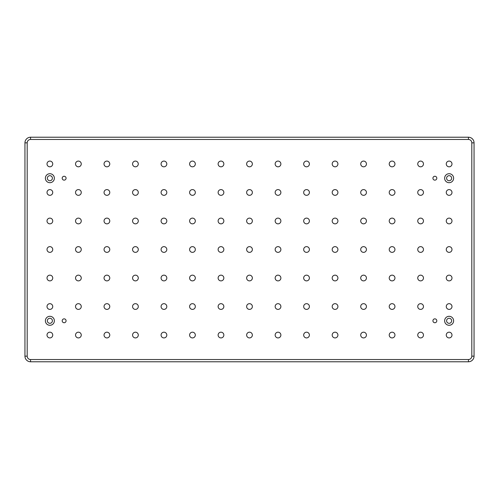 <?xml version="1.0" encoding="UTF-8"?>
<svg xmlns="http://www.w3.org/2000/svg" width="499" height="499" viewBox="0 0 499 499"><rect width="100%" height="100%" fill="white"/><g stroke="black" fill="none" stroke-linecap="round" stroke-linejoin="round"><path stroke-width="0.75" d="M45.384 178.205A4.491 4.491 0 0 0 49.875 182.696A4.491 4.491 0 0 0 54.366 178.205A4.491 4.491 0 0 0 49.875 173.714A4.491 4.491 0 0 0 45.384 178.205M47.349 178.205A2.526 2.526 0 0 0 49.875 180.732A2.526 2.526 0 0 0 52.401 178.205A2.526 2.526 0 0 0 49.875 175.679A2.526 2.526 0 0 0 47.349 178.205M45.384 320.795A4.491 4.491 0 0 0 49.875 325.286A4.491 4.491 0 0 0 54.366 320.795A4.491 4.491 0 0 0 49.875 316.304A4.491 4.491 0 0 0 45.384 320.795M47.349 320.795A2.526 2.526 0 0 0 49.875 323.321A2.526 2.526 0 0 0 52.401 320.795A2.526 2.526 0 0 0 49.875 318.268A2.526 2.526 0 0 0 47.349 320.795M444.634 178.205A4.491 4.491 0 0 0 449.125 182.696A4.491 4.491 0 0 0 453.616 178.205A4.491 4.491 0 0 0 449.125 173.714A4.491 4.491 0 0 0 444.634 178.205M446.599 178.205A2.526 2.526 0 0 0 449.125 180.732A2.526 2.526 0 0 0 451.651 178.205A2.526 2.526 0 0 0 449.125 175.679A2.526 2.526 0 0 0 446.599 178.205M444.634 320.795A4.491 4.491 0 0 0 449.125 325.286A4.491 4.491 0 0 0 453.616 320.795A4.491 4.491 0 0 0 449.125 316.304A4.491 4.491 0 0 0 444.634 320.795M446.599 320.795A2.526 2.526 0 0 0 449.125 323.321A2.526 2.526 0 0 0 451.651 320.795A2.526 2.526 0 0 0 449.125 318.268A2.526 2.526 0 0 0 446.599 320.795M62.194 178.205A1.94 1.94 0 0 0 64.134 180.145A1.94 1.94 0 0 0 66.074 178.205A1.94 1.94 0 0 0 64.134 176.266A1.94 1.94 0 0 0 62.194 178.205M62.194 320.795A1.94 1.94 0 0 0 64.134 322.734A1.94 1.94 0 0 0 66.074 320.795A1.94 1.94 0 0 0 64.134 318.855A1.94 1.94 0 0 0 62.194 320.795M432.926 320.795A1.94 1.94 0 0 0 434.866 322.734A1.94 1.94 0 0 0 436.806 320.795A1.94 1.94 0 0 0 434.866 318.855A1.94 1.94 0 0 0 432.926 320.795M432.926 178.205A1.94 1.94 0 0 0 434.866 180.145A1.94 1.94 0 0 0 436.806 178.205A1.94 1.94 0 0 0 434.866 176.266A1.94 1.94 0 0 0 432.926 178.205M446.262 163.946A2.863 2.863 0 0 0 449.125 166.809A2.863 2.863 0 0 0 451.988 163.946A2.863 2.863 0 0 0 449.125 161.083A2.863 2.863 0 0 0 446.262 163.946M446.262 192.464A2.863 2.863 0 0 0 449.125 195.327A2.863 2.863 0 0 0 451.988 192.464A2.863 2.863 0 0 0 449.125 189.601A2.863 2.863 0 0 0 446.262 192.464M446.262 220.982A2.863 2.863 0 0 0 449.125 223.845A2.863 2.863 0 0 0 451.988 220.982A2.863 2.863 0 0 0 449.125 218.119A2.863 2.863 0 0 0 446.262 220.982M446.262 249.5A2.863 2.863 0 0 0 449.125 252.363A2.863 2.863 0 0 0 451.988 249.5A2.863 2.863 0 0 0 449.125 246.637A2.863 2.863 0 0 0 446.262 249.5M446.262 278.018A2.863 2.863 0 0 0 449.125 280.881A2.863 2.863 0 0 0 451.988 278.018A2.863 2.863 0 0 0 449.125 275.155A2.863 2.863 0 0 0 446.262 278.018M446.262 306.536A2.863 2.863 0 0 0 449.125 309.399A2.863 2.863 0 0 0 451.988 306.536A2.863 2.863 0 0 0 449.125 303.673A2.863 2.863 0 0 0 446.262 306.536M446.262 335.054A2.863 2.863 0 0 0 449.125 337.917A2.863 2.863 0 0 0 451.988 335.054A2.863 2.863 0 0 0 449.125 332.191A2.863 2.863 0 0 0 446.262 335.054M417.744 163.946A2.863 2.863 0 0 0 420.607 166.809A2.863 2.863 0 0 0 423.47 163.946A2.863 2.863 0 0 0 420.607 161.083A2.863 2.863 0 0 0 417.744 163.946M417.744 335.054A2.863 2.863 0 0 0 420.607 337.917A2.863 2.863 0 0 0 423.47 335.054A2.863 2.863 0 0 0 420.607 332.191A2.863 2.863 0 0 0 417.744 335.054M389.226 163.946A2.863 2.863 0 0 0 392.089 166.809A2.863 2.863 0 0 0 394.952 163.946A2.863 2.863 0 0 0 392.089 161.083A2.863 2.863 0 0 0 389.226 163.946M389.226 335.054A2.863 2.863 0 0 0 392.089 337.917A2.863 2.863 0 0 0 394.952 335.054A2.863 2.863 0 0 0 392.089 332.191A2.863 2.863 0 0 0 389.226 335.054M360.708 163.946A2.863 2.863 0 0 0 363.571 166.809A2.863 2.863 0 0 0 366.434 163.946A2.863 2.863 0 0 0 363.571 161.083A2.863 2.863 0 0 0 360.708 163.946M360.708 335.054A2.863 2.863 0 0 0 363.571 337.917A2.863 2.863 0 0 0 366.434 335.054A2.863 2.863 0 0 0 363.571 332.191A2.863 2.863 0 0 0 360.708 335.054M332.191 163.946A2.863 2.863 0 0 0 335.054 166.809A2.863 2.863 0 0 0 337.917 163.946A2.863 2.863 0 0 0 335.054 161.083A2.863 2.863 0 0 0 332.191 163.946M332.191 335.054A2.863 2.863 0 0 0 335.054 337.917A2.863 2.863 0 0 0 337.917 335.054A2.863 2.863 0 0 0 335.054 332.191A2.863 2.863 0 0 0 332.191 335.054M303.673 163.946A2.863 2.863 0 0 0 306.536 166.809A2.863 2.863 0 0 0 309.399 163.946A2.863 2.863 0 0 0 306.536 161.083A2.863 2.863 0 0 0 303.673 163.946M303.673 335.054A2.863 2.863 0 0 0 306.536 337.917A2.863 2.863 0 0 0 309.399 335.054A2.863 2.863 0 0 0 306.536 332.191A2.863 2.863 0 0 0 303.673 335.054M275.155 163.946A2.863 2.863 0 0 0 278.018 166.809A2.863 2.863 0 0 0 280.881 163.946A2.863 2.863 0 0 0 278.018 161.083A2.863 2.863 0 0 0 275.155 163.946M275.155 335.054A2.863 2.863 0 0 0 278.018 337.917A2.863 2.863 0 0 0 280.881 335.054A2.863 2.863 0 0 0 278.018 332.191A2.863 2.863 0 0 0 275.155 335.054M246.637 163.946A2.863 2.863 0 0 0 249.5 166.809A2.863 2.863 0 0 0 252.363 163.946A2.863 2.863 0 0 0 249.5 161.083A2.863 2.863 0 0 0 246.637 163.946M246.637 335.054A2.863 2.863 0 0 0 249.5 337.917A2.863 2.863 0 0 0 252.363 335.054A2.863 2.863 0 0 0 249.5 332.191A2.863 2.863 0 0 0 246.637 335.054M218.119 163.946A2.863 2.863 0 0 0 220.982 166.809A2.863 2.863 0 0 0 223.845 163.946A2.863 2.863 0 0 0 220.982 161.083A2.863 2.863 0 0 0 218.119 163.946M218.119 335.054A2.863 2.863 0 0 0 220.982 337.917A2.863 2.863 0 0 0 223.845 335.054A2.863 2.863 0 0 0 220.982 332.191A2.863 2.863 0 0 0 218.119 335.054M189.601 163.946A2.863 2.863 0 0 0 192.464 166.809A2.863 2.863 0 0 0 195.327 163.946A2.863 2.863 0 0 0 192.464 161.083A2.863 2.863 0 0 0 189.601 163.946M189.601 335.054A2.863 2.863 0 0 0 192.464 337.917A2.863 2.863 0 0 0 195.327 335.054A2.863 2.863 0 0 0 192.464 332.191A2.863 2.863 0 0 0 189.601 335.054M161.083 163.946A2.863 2.863 0 0 0 163.946 166.809A2.863 2.863 0 0 0 166.809 163.946A2.863 2.863 0 0 0 163.946 161.083A2.863 2.863 0 0 0 161.083 163.946M161.083 335.054A2.863 2.863 0 0 0 163.946 337.917A2.863 2.863 0 0 0 166.809 335.054A2.863 2.863 0 0 0 163.946 332.191A2.863 2.863 0 0 0 161.083 335.054M132.566 163.946A2.863 2.863 0 0 0 135.429 166.809A2.863 2.863 0 0 0 138.292 163.946A2.863 2.863 0 0 0 135.429 161.083A2.863 2.863 0 0 0 132.566 163.946M132.566 335.054A2.863 2.863 0 0 0 135.429 337.917A2.863 2.863 0 0 0 138.292 335.054A2.863 2.863 0 0 0 135.429 332.191A2.863 2.863 0 0 0 132.566 335.054M104.048 163.946A2.863 2.863 0 0 0 106.911 166.809A2.863 2.863 0 0 0 109.774 163.946A2.863 2.863 0 0 0 106.911 161.083A2.863 2.863 0 0 0 104.048 163.946M104.048 335.054A2.863 2.863 0 0 0 106.911 337.917A2.863 2.863 0 0 0 109.774 335.054A2.863 2.863 0 0 0 106.911 332.191A2.863 2.863 0 0 0 104.048 335.054M75.53 163.946A2.863 2.863 0 0 0 78.393 166.809A2.863 2.863 0 0 0 81.256 163.946A2.863 2.863 0 0 0 78.393 161.083A2.863 2.863 0 0 0 75.53 163.946M75.53 335.054A2.863 2.863 0 0 0 78.393 337.917A2.863 2.863 0 0 0 81.256 335.054A2.863 2.863 0 0 0 78.393 332.191A2.863 2.863 0 0 0 75.53 335.054M47.012 163.946A2.863 2.863 0 0 0 49.875 166.809A2.863 2.863 0 0 0 52.738 163.946A2.863 2.863 0 0 0 49.875 161.083A2.863 2.863 0 0 0 47.012 163.946M47.012 192.464A2.863 2.863 0 0 0 49.875 195.327A2.863 2.863 0 0 0 52.738 192.464A2.863 2.863 0 0 0 49.875 189.601A2.863 2.863 0 0 0 47.012 192.464M47.012 220.982A2.863 2.863 0 0 0 49.875 223.845A2.863 2.863 0 0 0 52.738 220.982A2.863 2.863 0 0 0 49.875 218.119A2.863 2.863 0 0 0 47.012 220.982M47.012 249.5A2.863 2.863 0 0 0 49.875 252.363A2.863 2.863 0 0 0 52.738 249.5A2.863 2.863 0 0 0 49.875 246.637A2.863 2.863 0 0 0 47.012 249.5M47.012 278.018A2.863 2.863 0 0 0 49.875 280.881A2.863 2.863 0 0 0 52.738 278.018A2.863 2.863 0 0 0 49.875 275.155A2.863 2.863 0 0 0 47.012 278.018M47.012 306.536A2.863 2.863 0 0 0 49.875 309.399A2.863 2.863 0 0 0 52.738 306.536A2.863 2.863 0 0 0 49.875 303.673A2.863 2.863 0 0 0 47.012 306.536M417.744 192.464A2.863 2.863 0 0 0 420.607 195.327A2.863 2.863 0 0 0 423.47 192.464A2.863 2.863 0 0 0 420.607 189.601A2.863 2.863 0 0 0 417.744 192.464M417.744 220.982A2.863 2.863 0 0 0 420.607 223.845A2.863 2.863 0 0 0 423.47 220.982A2.863 2.863 0 0 0 420.607 218.119A2.863 2.863 0 0 0 417.744 220.982M417.744 249.5A2.863 2.863 0 0 0 420.607 252.363A2.863 2.863 0 0 0 423.47 249.5A2.863 2.863 0 0 0 420.607 246.637A2.863 2.863 0 0 0 417.744 249.5M417.744 278.018A2.863 2.863 0 0 0 420.607 280.881A2.863 2.863 0 0 0 423.47 278.018A2.863 2.863 0 0 0 420.607 275.155A2.863 2.863 0 0 0 417.744 278.018M417.744 306.536A2.863 2.863 0 0 0 420.607 309.399A2.863 2.863 0 0 0 423.47 306.536A2.863 2.863 0 0 0 420.607 303.673A2.863 2.863 0 0 0 417.744 306.536M389.226 192.464A2.863 2.863 0 0 0 392.089 195.327A2.863 2.863 0 0 0 394.952 192.464A2.863 2.863 0 0 0 392.089 189.601A2.863 2.863 0 0 0 389.226 192.464M389.226 220.982A2.863 2.863 0 0 0 392.089 223.845A2.863 2.863 0 0 0 394.952 220.982A2.863 2.863 0 0 0 392.089 218.119A2.863 2.863 0 0 0 389.226 220.982M389.226 249.5A2.863 2.863 0 0 0 392.089 252.363A2.863 2.863 0 0 0 394.952 249.5A2.863 2.863 0 0 0 392.089 246.637A2.863 2.863 0 0 0 389.226 249.5M389.226 278.018A2.863 2.863 0 0 0 392.089 280.881A2.863 2.863 0 0 0 394.952 278.018A2.863 2.863 0 0 0 392.089 275.155A2.863 2.863 0 0 0 389.226 278.018M389.226 306.536A2.863 2.863 0 0 0 392.089 309.399A2.863 2.863 0 0 0 394.952 306.536A2.863 2.863 0 0 0 392.089 303.673A2.863 2.863 0 0 0 389.226 306.536M360.708 192.464A2.863 2.863 0 0 0 363.571 195.327A2.863 2.863 0 0 0 366.434 192.464A2.863 2.863 0 0 0 363.571 189.601A2.863 2.863 0 0 0 360.708 192.464M360.708 220.982A2.863 2.863 0 0 0 363.571 223.845A2.863 2.863 0 0 0 366.434 220.982A2.863 2.863 0 0 0 363.571 218.119A2.863 2.863 0 0 0 360.708 220.982M360.708 249.5A2.863 2.863 0 0 0 363.571 252.363A2.863 2.863 0 0 0 366.434 249.5A2.863 2.863 0 0 0 363.571 246.637A2.863 2.863 0 0 0 360.708 249.5M360.708 278.018A2.863 2.863 0 0 0 363.571 280.881A2.863 2.863 0 0 0 366.434 278.018A2.863 2.863 0 0 0 363.571 275.155A2.863 2.863 0 0 0 360.708 278.018M360.708 306.536A2.863 2.863 0 0 0 363.571 309.399A2.863 2.863 0 0 0 366.434 306.536A2.863 2.863 0 0 0 363.571 303.673A2.863 2.863 0 0 0 360.708 306.536M332.191 192.464A2.863 2.863 0 0 0 335.054 195.327A2.863 2.863 0 0 0 337.917 192.464A2.863 2.863 0 0 0 335.054 189.601A2.863 2.863 0 0 0 332.191 192.464M332.191 220.982A2.863 2.863 0 0 0 335.054 223.845A2.863 2.863 0 0 0 337.917 220.982A2.863 2.863 0 0 0 335.054 218.119A2.863 2.863 0 0 0 332.191 220.982M332.191 249.5A2.863 2.863 0 0 0 335.054 252.363A2.863 2.863 0 0 0 337.917 249.5A2.863 2.863 0 0 0 335.054 246.637A2.863 2.863 0 0 0 332.191 249.5M332.191 278.018A2.863 2.863 0 0 0 335.054 280.881A2.863 2.863 0 0 0 337.917 278.018A2.863 2.863 0 0 0 335.054 275.155A2.863 2.863 0 0 0 332.191 278.018M332.191 306.536A2.863 2.863 0 0 0 335.054 309.399A2.863 2.863 0 0 0 337.917 306.536A2.863 2.863 0 0 0 335.054 303.673A2.863 2.863 0 0 0 332.191 306.536M303.673 192.464A2.863 2.863 0 0 0 306.536 195.327A2.863 2.863 0 0 0 309.399 192.464A2.863 2.863 0 0 0 306.536 189.601A2.863 2.863 0 0 0 303.673 192.464M303.673 220.982A2.863 2.863 0 0 0 306.536 223.845A2.863 2.863 0 0 0 309.399 220.982A2.863 2.863 0 0 0 306.536 218.119A2.863 2.863 0 0 0 303.673 220.982M303.673 249.5A2.863 2.863 0 0 0 306.536 252.363A2.863 2.863 0 0 0 309.399 249.5A2.863 2.863 0 0 0 306.536 246.637A2.863 2.863 0 0 0 303.673 249.5M303.673 278.018A2.863 2.863 0 0 0 306.536 280.881A2.863 2.863 0 0 0 309.399 278.018A2.863 2.863 0 0 0 306.536 275.155A2.863 2.863 0 0 0 303.673 278.018M303.673 306.536A2.863 2.863 0 0 0 306.536 309.399A2.863 2.863 0 0 0 309.399 306.536A2.863 2.863 0 0 0 306.536 303.673A2.863 2.863 0 0 0 303.673 306.536M275.155 192.464A2.863 2.863 0 0 0 278.018 195.327A2.863 2.863 0 0 0 280.881 192.464A2.863 2.863 0 0 0 278.018 189.601A2.863 2.863 0 0 0 275.155 192.464M275.155 220.982A2.863 2.863 0 0 0 278.018 223.845A2.863 2.863 0 0 0 280.881 220.982A2.863 2.863 0 0 0 278.018 218.119A2.863 2.863 0 0 0 275.155 220.982M275.155 249.5A2.863 2.863 0 0 0 278.018 252.363A2.863 2.863 0 0 0 280.881 249.5A2.863 2.863 0 0 0 278.018 246.637A2.863 2.863 0 0 0 275.155 249.5M275.155 278.018A2.863 2.863 0 0 0 278.018 280.881A2.863 2.863 0 0 0 280.881 278.018A2.863 2.863 0 0 0 278.018 275.155A2.863 2.863 0 0 0 275.155 278.018M275.155 306.536A2.863 2.863 0 0 0 278.018 309.399A2.863 2.863 0 0 0 280.881 306.536A2.863 2.863 0 0 0 278.018 303.673A2.863 2.863 0 0 0 275.155 306.536M246.637 192.464A2.863 2.863 0 0 0 249.5 195.327A2.863 2.863 0 0 0 252.363 192.464A2.863 2.863 0 0 0 249.5 189.601A2.863 2.863 0 0 0 246.637 192.464M246.637 220.982A2.863 2.863 0 0 0 249.5 223.845A2.863 2.863 0 0 0 252.363 220.982A2.863 2.863 0 0 0 249.5 218.119A2.863 2.863 0 0 0 246.637 220.982M246.637 249.5A2.863 2.863 0 0 0 249.5 252.363A2.863 2.863 0 0 0 252.363 249.5A2.863 2.863 0 0 0 249.5 246.637A2.863 2.863 0 0 0 246.637 249.5M246.637 278.018A2.863 2.863 0 0 0 249.5 280.881A2.863 2.863 0 0 0 252.363 278.018A2.863 2.863 0 0 0 249.5 275.155A2.863 2.863 0 0 0 246.637 278.018M246.637 306.536A2.863 2.863 0 0 0 249.5 309.399A2.863 2.863 0 0 0 252.363 306.536A2.863 2.863 0 0 0 249.5 303.673A2.863 2.863 0 0 0 246.637 306.536M218.119 192.464A2.863 2.863 0 0 0 220.982 195.327A2.863 2.863 0 0 0 223.845 192.464A2.863 2.863 0 0 0 220.982 189.601A2.863 2.863 0 0 0 218.119 192.464M218.119 220.982A2.863 2.863 0 0 0 220.982 223.845A2.863 2.863 0 0 0 223.845 220.982A2.863 2.863 0 0 0 220.982 218.119A2.863 2.863 0 0 0 218.119 220.982M218.119 249.5A2.863 2.863 0 0 0 220.982 252.363A2.863 2.863 0 0 0 223.845 249.5A2.863 2.863 0 0 0 220.982 246.637A2.863 2.863 0 0 0 218.119 249.5M218.119 278.018A2.863 2.863 0 0 0 220.982 280.881A2.863 2.863 0 0 0 223.845 278.018A2.863 2.863 0 0 0 220.982 275.155A2.863 2.863 0 0 0 218.119 278.018M218.119 306.536A2.863 2.863 0 0 0 220.982 309.399A2.863 2.863 0 0 0 223.845 306.536A2.863 2.863 0 0 0 220.982 303.673A2.863 2.863 0 0 0 218.119 306.536M189.601 192.464A2.863 2.863 0 0 0 192.464 195.327A2.863 2.863 0 0 0 195.327 192.464A2.863 2.863 0 0 0 192.464 189.601A2.863 2.863 0 0 0 189.601 192.464M189.601 220.982A2.863 2.863 0 0 0 192.464 223.845A2.863 2.863 0 0 0 195.327 220.982A2.863 2.863 0 0 0 192.464 218.119A2.863 2.863 0 0 0 189.601 220.982M189.601 249.5A2.863 2.863 0 0 0 192.464 252.363A2.863 2.863 0 0 0 195.327 249.5A2.863 2.863 0 0 0 192.464 246.637A2.863 2.863 0 0 0 189.601 249.5M189.601 278.018A2.863 2.863 0 0 0 192.464 280.881A2.863 2.863 0 0 0 195.327 278.018A2.863 2.863 0 0 0 192.464 275.155A2.863 2.863 0 0 0 189.601 278.018M189.601 306.536A2.863 2.863 0 0 0 192.464 309.399A2.863 2.863 0 0 0 195.327 306.536A2.863 2.863 0 0 0 192.464 303.673A2.863 2.863 0 0 0 189.601 306.536M161.083 192.464A2.863 2.863 0 0 0 163.946 195.327A2.863 2.863 0 0 0 166.809 192.464A2.863 2.863 0 0 0 163.946 189.601A2.863 2.863 0 0 0 161.083 192.464M161.083 220.982A2.863 2.863 0 0 0 163.946 223.845A2.863 2.863 0 0 0 166.809 220.982A2.863 2.863 0 0 0 163.946 218.119A2.863 2.863 0 0 0 161.083 220.982M161.083 249.5A2.863 2.863 0 0 0 163.946 252.363A2.863 2.863 0 0 0 166.809 249.5A2.863 2.863 0 0 0 163.946 246.637A2.863 2.863 0 0 0 161.083 249.5M161.083 278.018A2.863 2.863 0 0 0 163.946 280.881A2.863 2.863 0 0 0 166.809 278.018A2.863 2.863 0 0 0 163.946 275.155A2.863 2.863 0 0 0 161.083 278.018M161.083 306.536A2.863 2.863 0 0 0 163.946 309.399A2.863 2.863 0 0 0 166.809 306.536A2.863 2.863 0 0 0 163.946 303.673A2.863 2.863 0 0 0 161.083 306.536M132.566 192.464A2.863 2.863 0 0 0 135.429 195.327A2.863 2.863 0 0 0 138.292 192.464A2.863 2.863 0 0 0 135.429 189.601A2.863 2.863 0 0 0 132.566 192.464M132.566 220.982A2.863 2.863 0 0 0 135.429 223.845A2.863 2.863 0 0 0 138.292 220.982A2.863 2.863 0 0 0 135.429 218.119A2.863 2.863 0 0 0 132.566 220.982M132.566 249.5A2.863 2.863 0 0 0 135.429 252.363A2.863 2.863 0 0 0 138.292 249.5A2.863 2.863 0 0 0 135.429 246.637A2.863 2.863 0 0 0 132.566 249.5M132.566 278.018A2.863 2.863 0 0 0 135.429 280.881A2.863 2.863 0 0 0 138.292 278.018A2.863 2.863 0 0 0 135.429 275.155A2.863 2.863 0 0 0 132.566 278.018M132.566 306.536A2.863 2.863 0 0 0 135.429 309.399A2.863 2.863 0 0 0 138.292 306.536A2.863 2.863 0 0 0 135.429 303.673A2.863 2.863 0 0 0 132.566 306.536M104.048 192.464A2.863 2.863 0 0 0 106.911 195.327A2.863 2.863 0 0 0 109.774 192.464A2.863 2.863 0 0 0 106.911 189.601A2.863 2.863 0 0 0 104.048 192.464M104.048 220.982A2.863 2.863 0 0 0 106.911 223.845A2.863 2.863 0 0 0 109.774 220.982A2.863 2.863 0 0 0 106.911 218.119A2.863 2.863 0 0 0 104.048 220.982M104.048 249.5A2.863 2.863 0 0 0 106.911 252.363A2.863 2.863 0 0 0 109.774 249.5A2.863 2.863 0 0 0 106.911 246.637A2.863 2.863 0 0 0 104.048 249.5M104.048 278.018A2.863 2.863 0 0 0 106.911 280.881A2.863 2.863 0 0 0 109.774 278.018A2.863 2.863 0 0 0 106.911 275.155A2.863 2.863 0 0 0 104.048 278.018M104.048 306.536A2.863 2.863 0 0 0 106.911 309.399A2.863 2.863 0 0 0 109.774 306.536A2.863 2.863 0 0 0 106.911 303.673A2.863 2.863 0 0 0 104.048 306.536M75.53 192.464A2.863 2.863 0 0 0 78.393 195.327A2.863 2.863 0 0 0 81.256 192.464A2.863 2.863 0 0 0 78.393 189.601A2.863 2.863 0 0 0 75.53 192.464M75.53 220.982A2.863 2.863 0 0 0 78.393 223.845A2.863 2.863 0 0 0 81.256 220.982A2.863 2.863 0 0 0 78.393 218.119A2.863 2.863 0 0 0 75.53 220.982M75.53 249.5A2.863 2.863 0 0 0 78.393 252.363A2.863 2.863 0 0 0 81.256 249.5A2.863 2.863 0 0 0 78.393 246.637A2.863 2.863 0 0 0 75.53 249.5M75.53 278.018A2.863 2.863 0 0 0 78.393 280.881A2.863 2.863 0 0 0 81.256 278.018A2.863 2.863 0 0 0 78.393 275.155A2.863 2.863 0 0 0 75.53 278.018M75.53 306.536A2.863 2.863 0 0 0 78.393 309.399A2.863 2.863 0 0 0 81.256 306.536A2.863 2.863 0 0 0 78.393 303.673A2.863 2.863 0 0 0 75.53 306.536M47.012 335.054A2.863 2.863 0 0 0 49.875 337.917A2.863 2.863 0 0 0 52.738 335.054A2.863 2.863 0 0 0 49.875 332.191A2.863 2.863 0 0 0 47.012 335.054M30.564 359.529L30.564 361.775L468.436 361.775L30.564 361.775A5.614 5.614 0 0 1 24.95 356.161L24.95 142.839A5.614 5.614 0 0 1 30.564 137.225L468.436 137.225A5.614 5.614 0 0 1 474.05 142.839L474.05 356.161L474.05 142.839L471.805 142.839A3.368 3.368 0 0 0 468.436 139.471L30.564 139.471A3.368 3.368 0 0 0 27.196 142.839L27.196 356.161A3.368 3.368 0 0 0 30.564 359.529L468.436 359.529A3.368 3.368 0 0 0 471.805 356.161L471.805 142.839M474.05 356.161A5.614 5.614 0 0 1 468.436 361.775A5.614 5.614 0 0 0 474.05 356.161L471.805 356.161M27.196 142.839L24.95 142.839A5.614 5.614 0 0 1 30.564 137.225L30.564 139.471M468.436 139.471L468.436 137.225A5.614 5.614 0 0 1 474.05 142.839M30.564 361.775A5.614 5.614 0 0 1 24.95 356.161L27.196 356.161M468.436 359.529L468.436 361.775"/></g></svg>
